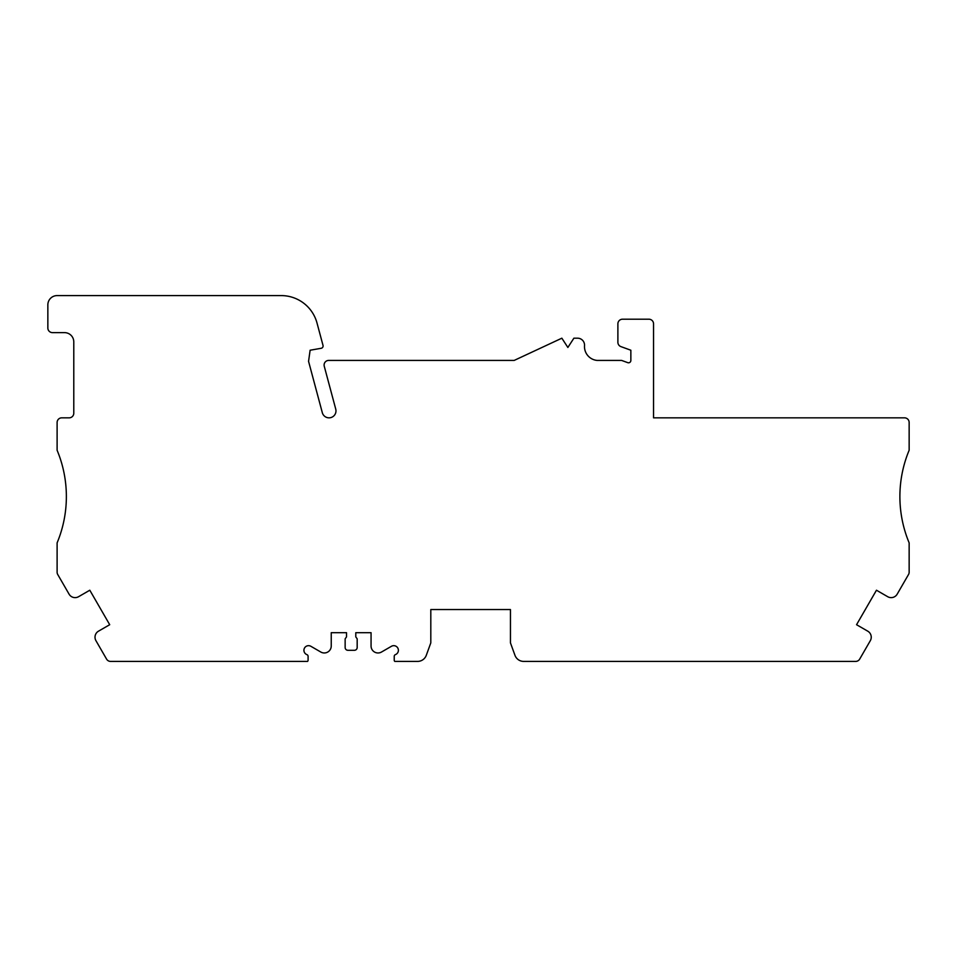 <?xml version="1.0" encoding="UTF-8"?>
<svg xmlns="http://www.w3.org/2000/svg" width="957" height="957" viewBox="0 0 957 957"><rect width="100%" height="100%" fill="white"/><g stroke="black" fill="none" stroke-linecap="round" stroke-linejoin="round"><path stroke-width="1.44" d="M630.854 360.478L630.854 350.226L620.937 346.625A4.629 4.629 0 0 1 617.887 342.271L617.887 323.837A4.629 4.629 0 0 1 622.517 319.207L648.906 319.207A4.629 4.629 0 0 1 653.547 323.837L653.547 417.838L904.521 417.838A4.629 4.629 0 0 1 909.15 422.468L909.15 450.257A120.403 120.403 0 0 0 909.15 542.87L909.15 572.19A4.629 4.629 0 0 1 908.528 574.499L897.176 594.165A6.95 6.95 0 0 1 887.689 596.701L876.468 590.218L856.551 624.706L867.784 631.189A6.95 6.95 0 0 1 870.32 640.676L859.685 659.098A4.629 4.629 0 0 1 855.678 661.407L523.682 661.407A9.259 9.259 0 0 1 514.974 655.318L510.452 642.889L510.452 609.549L430.806 609.549L430.806 642.889L426.284 655.318A9.259 9.259 0 0 1 417.575 661.407L394.751 661.407A1.854 1.854 0 0 1 394.224 660.115L394.224 656.346A1.854 1.854 0 0 1 395.408 654.624A4.629 4.629 0 0 0 397.945 648.308A4.629 4.629 0 0 0 391.449 646.286L381.484 652.04A6.95 6.95 0 0 1 371.065 646.023L371.065 632.697L355.789 632.697L355.789 636.872L357.176 638.833L357.176 647.518A2.775 2.775 0 0 1 354.401 650.293L347.917 650.293A2.775 2.775 0 0 1 345.142 647.518L345.142 638.833L346.53 636.872L346.53 632.697L331.242 632.697L331.242 646.023A6.95 6.95 0 0 1 320.822 652.04L310.869 646.286A4.629 4.629 0 0 0 304.374 648.308A4.629 4.629 0 0 0 306.898 654.624A1.854 1.854 0 0 1 308.094 656.346L308.094 660.115A1.854 1.854 0 0 1 307.568 661.407L110.581 661.407A4.629 4.629 0 0 1 106.574 659.098L95.939 640.676A6.95 6.95 0 0 1 98.475 631.189L109.708 624.706L89.802 590.218L78.57 596.701A6.95 6.95 0 0 1 69.083 594.165L57.731 574.499A4.629 4.629 0 0 1 57.109 572.19L57.109 542.87A120.403 120.403 0 0 0 57.109 450.257L57.109 422.468A4.629 4.629 0 0 1 61.738 417.838L69.155 417.838A4.629 4.629 0 0 0 73.785 413.209L73.785 341.9A9.259 9.259 0 0 0 64.526 332.629L52.479 332.629A4.629 4.629 0 0 1 47.85 328L47.85 304.852A9.259 9.259 0 0 1 57.109 295.593L281.238 295.593A37.048 37.048 0 0 1 317.018 323.047L323.011 345.405A2.321 2.321 0 0 1 321.169 348.288L310.116 350.226L308.561 361.339L322.318 412.694A6.95 6.95 0 0 0 330.823 417.599A6.95 6.95 0 0 0 335.74 409.094L324.256 366.244A4.629 4.629 0 0 1 328.73 360.418L514.184 360.418L561.855 338.192L567.872 347.463L573.889 338.192L577.597 338.192A6.95 6.95 0 0 1 584.524 345.621A13.888 13.888 0 0 0 597.048 360.418L621.595 360.418L627.744 362.655A2.321 2.321 0 0 0 630.854 360.478"/></g></svg>
